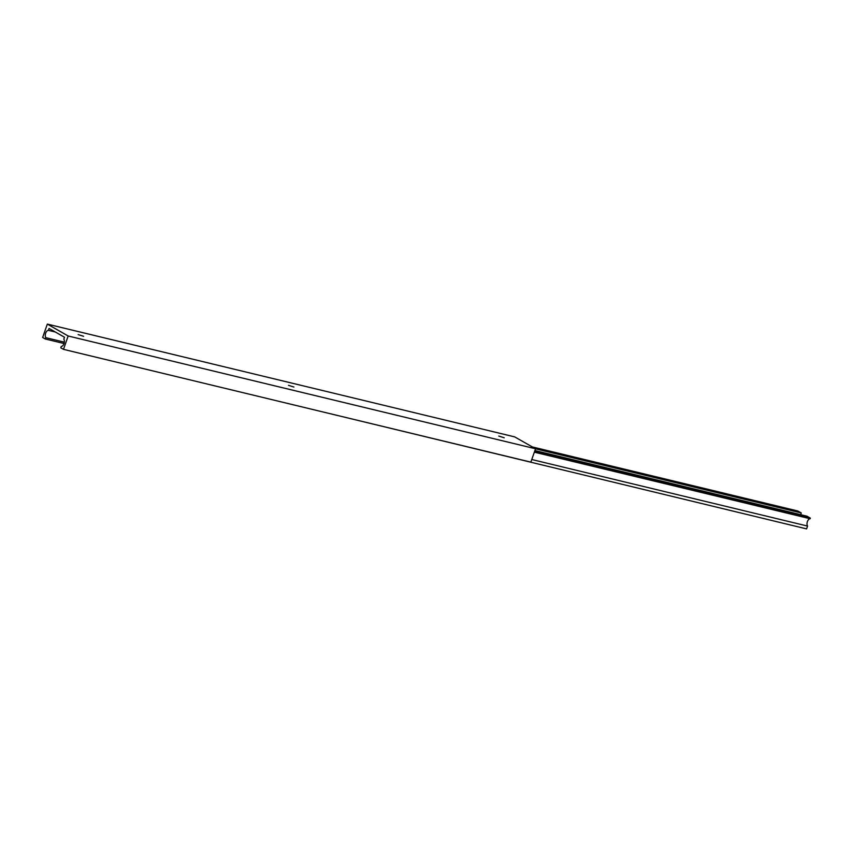 <?xml version="1.0" encoding="UTF-8"?>
<svg xmlns="http://www.w3.org/2000/svg" width="853" height="853" viewBox="0 0 853 853"><rect width="100%" height="100%" fill="white"/><g stroke="black" fill="none" stroke-linecap="round" stroke-linejoin="round"><path stroke-width="1.28" d="M293.922 387.038L288.485 385.343L293.922 387.038M83.605 336.295L78.167 334.6L83.605 336.295M504.23 437.781L498.792 436.086L504.23 437.781M45.358 339.014L42.65 337.468L47.331 324.108L68.165 335.997L63.495 349.357L60.787 347.811L61.245 346.467A4.169 2.452 -76.4 0 0 63.996 343.631A4.169 2.452 -76.4 0 0 63.826 339.131L64.487 337.234L49.058 328.437L48.397 330.335A4.169 2.452 -76.4 0 0 45.657 333.171A4.169 2.452 -76.4 0 0 45.827 337.681L45.358 339.014L64.028 343.514M68.165 335.997L535.535 448.763L514.69 436.885L47.331 324.108M535.535 448.763L530.854 462.123L63.495 349.357M55.296 331.998L48.397 330.335M64.338 342.149L45.827 337.681M532.315 446.929L797.843 511L801.234 512.93L535.513 448.817M801.234 512.93A5.459 3.209 -76.4 0 0 800.807 514.711M534.543 451.578L810.35 518.134L806.959 516.193L534.906 450.555M810.35 518.134L810.137 518.72A4.169 2.452 -76.4 0 0 807.396 521.567A4.169 2.452 -76.4 0 0 807.567 526.066L806.586 528.892L338.492 415.71M810.137 518.72L534.341 452.175M807.567 526.066L531.76 459.522"/></g></svg>
